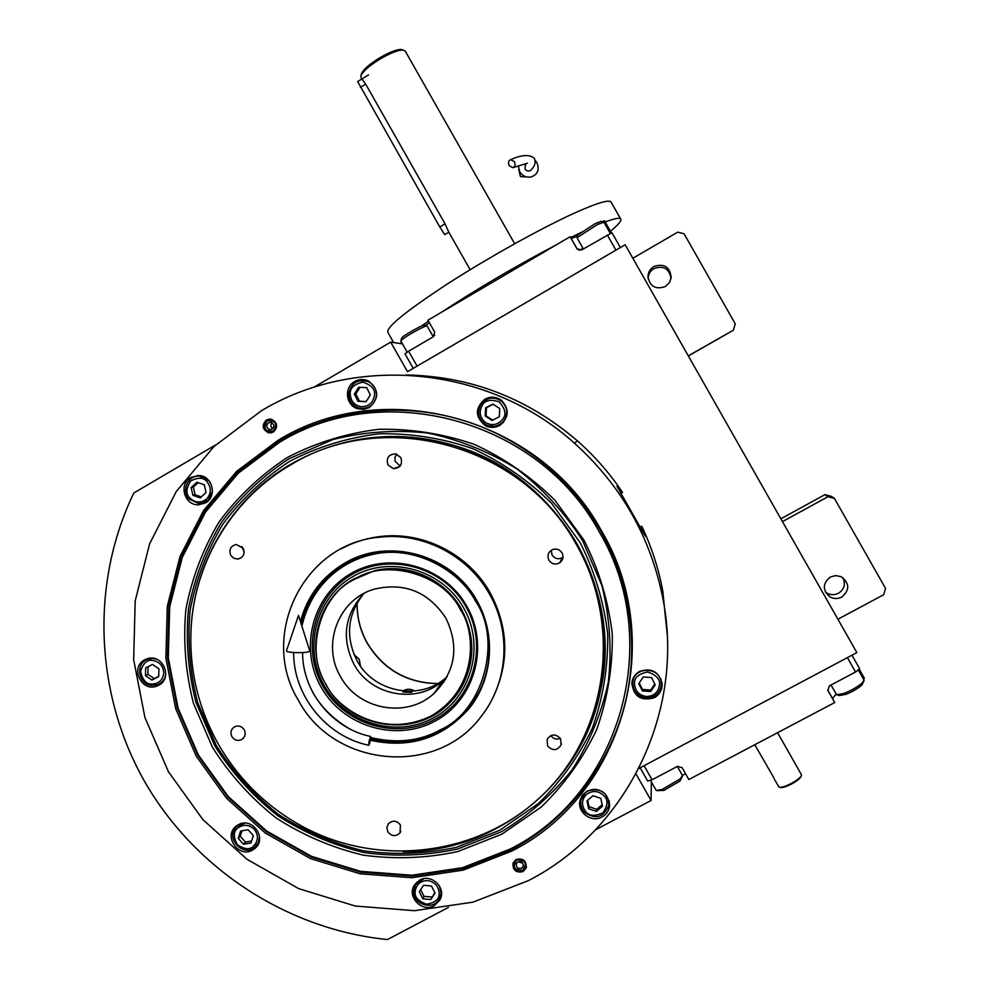 <?xml version="1.0" encoding="UTF-8"?>
<svg xmlns="http://www.w3.org/2000/svg" width="989" height="989" viewBox="0 0 989 989"><rect width="100%" height="100%" fill="white"/><g stroke="black" fill="none" stroke-linecap="round" stroke-linejoin="round"><path stroke-width="1.48" d="M445.582 679.468L441.428 683.053M443.913 682.113L439.796 685.328L443.913 682.113M688.344 355.966L733.418 330.178L688.455 355.756M638.869 768.465L856.87 652.616L625.172 244.753L407.493 371.703L390.692 342.132L313.637 387.391M782.015 520.844L782.46 521.623M780.853 518.805L824.974 494.624L828.003 496.688L782.633 521.537M671.024 278.688C669.38 268.674 663.706 265.287 653.989 268.526C650.255 270.862 648.314 274.2 648.154 278.552L648.154 278.75M653.914 266.474C650.119 268.86 648.141 272.259 647.968 276.697C649.921 286.55 655.707 289.839 665.313 286.55L669.33 282.767L671.197 277.612C670.01 266.919 664.249 263.21 653.914 266.474M632.836 258.253L677.725 232.155L684.104 233.8L735.235 323.811L733.418 330.178M215.664 444.914L133.799 492.992C90.283 583.386 94.845 693.4 144.345 781.05C194.277 868.441 286.859 929.437 387.478 939.55L448.474 907.37M595.576 829.759L651.071 800.472L636.001 773.954M824.974 494.624L831.292 496.354L834.432 498.444L885.563 588.443L883.684 594.71L837.906 619.225M830.327 577.02C822.514 583.473 822.354 590.074 829.845 596.837C833.752 598.988 837.708 599.087 841.726 597.096C849.91 590.037 849.699 583.226 841.095 576.674L835.668 575.586L830.327 577.02M834.432 498.444L828.003 496.688M825.395 592.028L826.792 593.004C830.624 595.131 834.518 595.217 838.462 593.264C844.383 589.259 845.855 584.066 842.875 577.687M402.474 343.863L390.692 342.132M651.38 782.015L651.071 800.472M447.115 676.723L446.867 676.933C420.844 701.362 374.126 692.869 357.202 661.011C345.099 636.829 347.337 614.317 363.903 593.462C344.506 614.54 341.205 638.152 353.963 664.287C370.85 696.046 417.37 704.576 443.393 680.321L447.115 676.736M444.741 679.925L445.829 679.035M278.057 440.315C383.349 375.152 539.87 416.851 601.46 530.722C667.748 641.96 622.427 796.009 511.474 851.208L463.173 870.135L411.906 877.738L360.181 873.794L310.534 858.613L265.312 833.047L226.629 798.358L196.279 756.251L175.683 708.693L165.855 657.957L167.277 606.418L179.973 556.547L203.425 510.757L236.631 471.345L278.057 440.315M279.083 441.057C343.282 403.079 427.582 399.618 496.973 433.701C541.218 455.595 575.783 488.022 600.694 530.969C624.825 574.349 634.851 620.437 630.772 669.232C624.146 745.619 577.353 815.121 511.214 849.699L463.186 868.527L412.19 876.093L360.75 872.174L311.374 857.08L266.387 831.65L227.903 797.159L197.726 755.275L177.241 707.976L167.462 657.512L168.884 606.257L181.506 556.646L204.847 511.103L237.879 471.901L279.083 441.057M667.142 633.924L662.803 591.113C658.612 568.638 651.603 547.016 641.774 526.247L645.31 536.199L616.963 486.291L622.538 492.398L620.733 493.412M492.065 427.396L487.898 425.591M488.949 427.013L485.92 425.727M641.774 526.247L640.068 527.199M622.538 492.398C609.719 473.298 594.698 456.139 577.477 440.921C527.619 398.196 470.504 376.216 406.108 374.979M528.225 880.692C626.68 830.562 685.179 711.87 662.989 599.062C650.849 537.423 621.327 485.463 574.424 443.171C488.578 365.794 355.731 353.605 261.306 410.831L214.057 446.435L176.24 491.57L149.574 543.925L135.196 600.879L133.663 659.675L144.938 717.532L168.439 771.741L203.029 819.782L247.114 859.367L298.666 888.616L355.298 906.048L414.342 910.696L472.94 902.166L528.225 880.692M266.474 419.929L271.369 419.188C277.637 422.624 278.305 426.914 273.36 432.057L268.711 432.848C262.233 429.523 261.492 425.208 266.474 419.929M516.171 859.478C523.169 857.97 526.531 860.751 526.247 867.848L523.057 871.606C515.912 873.077 512.574 870.209 513.068 863.001L516.171 859.478M190.889 477.378C178.366 483.905 184.263 505.478 198.381 504.81L205.403 502.931C217.543 496.663 212.561 475.758 198.863 475.511L190.889 477.378M144.53 659.898C129.757 667.451 141.6 692.51 156.905 686.069L158.883 685.154C173.31 677.873 162.493 653.259 147.25 658.723L144.53 659.898M238.213 824.801L236.396 826C222.896 835.606 238.361 858.637 252.566 850.07L254.989 848.377C267.623 838.326 251.997 816.382 238.213 824.801M419.682 880.123L414.403 885.093C406.504 896.689 422.056 912.884 434.196 905.689L439.957 899.916C446.855 888.184 431.402 873.114 419.682 880.123M587.293 790.99L582.608 794.958L580.024 800.484C576.847 812.204 591.471 823.169 602.041 816.976C606.356 814.553 608.865 810.906 609.583 806.047C608.099 792.387 600.657 787.368 587.293 790.99M639.524 671.457C634.95 674.102 632.391 678.021 631.835 683.214C633.702 696.639 641.231 701.461 654.409 697.665C659.836 694.439 662.407 689.679 662.111 683.399C658.81 671.556 651.281 667.563 639.524 671.457M484.857 399.197C474.732 408.37 474.98 417.247 485.611 425.802C490.383 428.027 495.093 427.903 499.742 425.418C509.211 417.482 509.681 409.05 501.176 400.1C495.909 396.589 490.47 396.28 484.857 399.197M354.668 381.507C343.826 387.218 345.693 405.292 357.462 408.692L363.569 409.384L369.429 407.493C379.504 398.06 379.034 389.159 368.007 380.802C363.445 378.886 358.995 379.121 354.668 381.507M197.615 475.474L195.426 476.599M204.389 503.463L201.917 503.45M161.677 683.053L159.983 683.498M146.397 659.848L147.621 658.612M256.794 845.187L258.104 844.359M236.717 826.705L237.422 825.271M440.093 897.48L441.292 896.009M415.034 885.637L415.343 883.746M608.581 806.369L609.669 803.661M580.766 801.696L580.531 798.766M660.912 687.293L662.061 682.904M632.898 685.933L632.07 681.458M491.83 397.207L486.724 399L483.93 401.089M497.22 426.568L488.479 425.789M363.692 379.603L359.267 380.814M365.065 409.162L360.54 408.358M599.272 531.909C538.362 419.287 383.547 377.996 279.343 442.454L238.349 473.125L205.489 512.129L182.273 557.425L169.7 606.776L168.291 657.784L178.02 707.988L198.393 755.04L228.422 796.726L266.709 831.044L311.473 856.338L360.602 871.346L411.77 875.24L462.506 867.712L510.287 848.982C620.054 794.328 664.843 641.948 599.272 531.909M370.541 411.239C337.756 414.787 307.282 424.714 279.158 441.045L237.966 471.889L204.933 511.078L181.605 556.609L168.971 606.208L167.549 657.462L177.34 707.914L197.812 755.2L227.989 797.085L266.461 831.564L311.436 856.993L360.812 872.075L412.24 875.994L463.223 868.429L511.251 849.613C577.156 815.146 623.849 746.015 630.71 669.936M501.88 834.184L541.144 807.123C564.249 784.734 582.756 758.884 596.688 729.561C607.567 698.864 612.76 667.056 612.29 634.134C608.445 601.324 599.062 570.072 584.103 540.353L555.014 500.335C531.34 476.933 504.501 458.303 474.46 444.432C443.282 433.714 411.399 428.67 378.824 429.3C346.62 433.231 316.257 442.553 287.75 457.239C260.972 474.732 238.114 496.243 219.162 521.772C202.918 549.068 191.804 578.342 185.845 609.57C183.014 641.268 185.573 672.594 193.523 703.538L212.425 747.239C229.584 774.313 250.736 797.826 275.882 817.779C302.832 835.198 331.896 847.647 363.062 855.114C394.796 859.466 426.308 858.304 457.598 851.616L501.88 834.184M501.361 831.774L457.511 849.044C426.543 855.67 395.34 856.833 363.903 852.53C333.046 845.138 304.266 832.812 277.575 815.566C252.677 795.811 231.723 772.52 214.737 745.718L196.007 702.45C188.133 671.803 185.611 640.785 188.417 609.397C194.326 578.466 205.329 549.488 221.425 522.452C240.191 497.17 262.839 475.882 289.344 458.575L332.687 439.623C363.705 431.797 395.316 429.597 427.532 433.009C459.353 439.697 489.209 451.713 517.111 469.046C543.159 489.122 565.04 513.068 582.744 540.872L601.98 585.809C609.805 617.655 611.919 649.724 608.322 682.002C601.46 713.625 589.37 742.912 572.087 769.862C552.159 794.822 528.583 815.455 501.361 831.774M499.668 830.29L456.312 847.375C425.666 853.94 394.796 855.089 363.717 850.837C333.182 843.53 304.711 831.341 278.305 814.268C253.666 794.736 232.947 771.692 216.134 745.174L197.602 702.363C189.826 672.05 187.329 641.366 190.111 610.312C195.958 579.715 206.837 551.046 222.76 524.318C241.328 499.309 263.729 478.256 289.962 461.146C317.889 446.756 347.621 437.645 379.158 433.812C411.053 433.194 442.268 438.152 472.791 448.66C502.189 462.234 528.472 480.481 551.639 503.389L580.123 542.578C594.76 571.654 603.958 602.264 607.716 634.369C608.186 666.611 603.105 697.752 592.473 727.817C578.837 756.523 560.714 781.842 538.103 803.773L499.668 830.29M601.337 686.885C622.501 586.267 555.83 475.536 456.535 446.2C422.513 435.654 388.318 433.701 353.938 440.352M291.075 464.657C232.514 498.32 194.301 562.073 191.062 629.115C189.196 669.924 198.295 708.272 218.371 744.173C238.93 779.802 267.314 807.432 303.512 827.051C381.358 868.725 483.052 855.126 545.52 792.152C608.173 729.449 622.007 624.492 576.538 544.828C522.241 444.444 384.325 407.32 291.075 464.657M403.178 851.702C493.14 852.53 578.293 787.046 599.062 697.381C611.264 644.086 604.007 593.029 577.279 544.234C549.043 496.28 508.754 463.618 456.399 446.249C398.048 429.115 342.998 435.012 291.261 463.928C232.588 497.652 194.314 561.542 191.062 628.695L190.778 638.165M300.421 621.488C307.344 595.971 322.179 576.488 344.926 563.038C388.652 536.866 451.985 554.631 476.982 600.817C495.971 634.233 493.091 677.576 470.183 707.222C443.628 737.992 410.373 749.007 370.418 740.266M301.076 623.552C307.567 597.257 322.451 577.193 345.73 563.384L360.453 556.646L376.166 552.554C414.861 545.52 457.165 565.708 476.636 600.842C496.849 635.556 492.299 681.817 466.116 710.893C439.784 738.35 407.963 747.721 370.652 738.981M489.382 593.919C511.634 632.28 508.049 682.892 481.037 716.58C436.347 777.416 333.392 767.279 298.357 700.237C258.685 635.766 303.425 543.431 379.158 537.25C422.278 531.909 467.834 555.163 489.382 593.919M341.625 548.648C353.765 542.145 366.734 538.09 380.53 536.483C423.44 531.167 468.774 554.31 490.21 592.868C508.939 628.435 509.595 663.866 492.176 699.174M387.985 464.941L393.362 468.65C400.335 468.057 402.82 464.36 400.805 457.561L395.847 453.926C388.615 454.223 385.982 457.882 387.985 464.941M230.758 555.348L233.861 558.315L238.028 559.045C243.492 557.351 245.21 553.729 243.183 548.203L236.173 544.469C230.524 546.064 228.719 549.686 230.758 555.348M231.896 736.644C234.504 740.328 237.793 741.28 241.761 739.512C245.21 737.04 246.026 733.789 244.234 729.783C241.712 726.173 238.485 725.184 234.554 726.804C230.956 729.252 230.078 732.54 231.896 736.644M387.812 831.798C391.632 836.471 395.699 836.83 400.001 832.874L400.434 824.999C396.713 820.413 392.695 819.992 388.38 823.738L386.847 827.632L387.812 831.798M547.535 745.805C552.579 751.146 557.116 750.836 561.122 744.865L560.565 738.795C555.744 733.554 551.269 733.727 547.127 739.327L547.535 745.805M548.907 560.207C551.763 564.138 555.348 565.016 559.675 562.828C563.05 560.145 563.841 556.832 562.049 552.888C559.576 549.315 556.312 548.265 552.245 549.736C548.104 552.258 546.991 555.744 548.907 560.207M400.162 465.98L395.192 461.369L394.895 457.548L396.564 454.112M244.172 552.134L241.885 546.521M560.33 738.4C556.473 739.859 553.308 738.907 550.836 735.556M563.001 557.227L562.518 557.573C558.328 559.7 554.841 558.847 552.072 555.027L551.194 550.329M562.073 558.389L562.877 558.105M361.776 406.776C369.107 406.368 373.335 402.474 374.472 395.106C375.35 389.332 371.493 385.03 362.901 382.174C354.099 384.152 349.883 388.047 350.23 393.869C350.675 401.299 354.532 405.614 361.776 406.776M361.986 408.506C370.405 408.098 375.239 403.66 376.475 395.18C376.463 388.924 373.694 384.4 368.192 381.593C357.561 378.849 351.107 382.904 348.808 393.77C348.907 400.57 352.072 405.243 358.278 407.789L361.986 408.506M363.94 380.456L367.574 380.617M365.225 408.296L368.835 407.814M358.661 387.243L354.346 394.079L358.018 401.311L366.017 401.719L370.343 394.895L366.659 387.651L358.661 387.243M354.346 394.079L355.83 394.018L359.489 401.213L366.115 401.546M360.07 387.317L355.83 394.018M358.018 401.311L359.489 401.213M206.59 499.062C211.287 493.647 211.51 487.96 207.257 482.014C203.919 477.366 198.369 477.044 190.593 481.037C185.969 488.566 185.759 494.253 189.95 498.073C195.315 502.968 200.866 503.302 206.59 499.062M210.36 482.669L208.926 480.765L199.679 476.179C188.145 474.881 180.938 490.643 189.171 499.099L199.234 503.71L208.172 500.236L212.45 491.36M198.208 476.166L200.013 475.635M204.587 502.597L206.454 502.264M191.174 487.552L192.892 495.341L200.31 497.85L206.021 492.547L204.303 484.746L196.873 482.249L191.174 487.552L193.411 487.045L195.117 494.797L201.336 496.886M192.892 495.341L195.117 494.797M198.121 482.669L193.411 487.045M163.803 673.089C163.309 665.918 159.588 661.703 152.627 660.429C147.188 659.453 143.182 663.112 140.599 671.407C142.564 680.036 146.285 684.252 151.762 684.054C158.772 683.795 162.789 680.148 163.803 673.089M156.571 659.181L153.171 658.476L148.474 659.008C134.801 662.494 138.003 685.105 152.182 685.451L157.535 684.697C161.899 682.942 164.619 679.727 165.695 675.042M148.449 659.02L149.475 658.241M161.8 682.113L162.925 681.644M145.432 675.66L151.91 680.036L158.685 676.624L158.969 668.824L152.479 664.447L145.704 667.872L145.432 675.66L147.868 674.263L154.321 678.615L158.685 676.414M151.91 680.036L154.321 678.615M148.14 666.648L147.868 674.263M254.396 829.4C249.067 824.48 243.554 824.022 237.867 828.016C233.429 831.143 233.206 836.657 237.187 844.581C244.543 849.539 250.056 849.996 253.703 845.978C258.376 840.835 258.611 835.297 254.396 829.4M245.161 823.132L237.137 826.31C224.144 836.929 242.973 858.39 255.174 846.856L258.549 842.134L259.526 836.385M243.479 844.297L251.008 842.925L253.32 835.618L248.091 829.697L240.562 831.069L238.262 838.375L243.479 844.297L245.457 842.096L251.626 840.971M238.262 838.375L240.253 836.2L245.457 842.096M241.959 830.822L240.253 836.2M427.755 880.581C420.51 880.729 416.32 884.327 415.207 891.373C414.317 896.875 418.112 901.164 426.58 904.23C435.284 902.66 439.475 899.075 439.153 893.45C438.733 886.255 434.937 881.965 427.755 880.581M423.885 878.689L415.603 884.599L413.736 890.73C412.351 904.663 433.763 911.129 439.598 898.519L441.069 893.104L439.512 886.07M441.514 893.994L440.439 896.529M430.784 899.508L435.073 893.104L431.451 885.996L423.552 885.316L419.274 891.719L422.884 898.816L430.784 899.508L434.826 892.61M422.884 898.816L424.009 896.331L431.872 897.023M420.634 889.692L424.009 896.331M586.514 794.34C581.507 799.656 581.186 805.343 585.537 811.4C588.925 816.135 594.735 816.593 602.956 812.797C607.951 805.355 608.284 799.668 603.945 795.712C598.394 790.668 592.584 790.211 586.514 794.34M585.414 792.609L581.025 799.903C580.16 804.428 581.248 808.495 584.289 812.093C595.687 819.98 603.859 817.668 608.791 805.133L608.247 799.322L605.317 794.179C598.975 788.332 592.337 787.813 585.414 792.609M609.286 800.929L608.816 804.947M581.693 796.306L581.532 797.146M602.474 806.245L600.805 798.383L593.066 795.7L586.996 800.88L588.665 808.73L596.392 811.425L602.474 806.245M596.392 811.425L596.688 809.323L602.14 804.687M588.665 808.73L588.999 806.641L596.688 809.323M587.664 800.311L588.999 806.641M485.747 422.686C492.411 426.086 498.11 424.862 502.832 419.027C506.529 414.465 505.317 408.741 499.198 401.843C490.433 399.049 484.734 400.273 482.1 405.527C478.738 412.228 479.949 417.951 485.747 422.686M484.956 424.133L486.279 424.899C493.573 427.866 499.643 426.222 504.477 419.966C508.334 412.611 507.147 406.195 500.904 400.73C493.14 396.292 486.427 397.553 480.802 404.538C476.871 412.215 478.256 418.743 484.956 424.133M491.99 398.073L499.173 398.851M497.071 425.703L503.5 422.377M492.893 404.081L485.624 407.814L485.203 415.998L492.04 420.461L499.309 416.728L499.742 408.544L492.893 404.081M485.624 407.814L486.477 407.691L486.056 415.825L492.67 420.14M493.152 404.254L486.477 407.691M485.203 415.998L486.056 415.825M646.25 696.503C653.803 696.256 658.217 692.461 659.465 685.142C660.442 679.418 656.523 675.042 647.708 672.001C638.61 673.781 634.209 677.576 634.505 683.374C634.876 690.804 638.783 695.18 646.25 696.503M646.151 697.937C654.842 697.715 659.873 693.388 661.245 684.969L661.221 682.942C660.504 666.265 633.22 666.141 632.762 682.756L632.75 682.954C633.108 691.484 637.571 696.479 646.151 697.937M632.787 682.472L633.38 677.737M661.035 679.06L661.221 682.942M643.283 676.971L638.746 683.683L642.442 690.965L650.675 691.546L655.213 684.845L651.516 677.552L643.283 676.971M650.675 691.546L650.713 690.025L654.792 684.005M642.442 690.965L642.516 689.444L650.713 690.025M639.228 682.954L642.516 689.444M526.457 867.019L523.317 870.654C516.728 872.236 513.328 869.665 513.093 862.927M516.802 859.886C525.419 859.837 527.372 863.286 522.687 870.246C514.095 870.308 512.129 866.846 516.802 859.886M521.549 868.243L523.218 866.302C523.391 862.569 521.636 861.098 517.939 861.889L516.307 863.768C516.073 867.526 517.828 869.022 521.549 868.243M518.187 861.778L522.798 863.187M271.246 432.848L269.465 432.749C263 429.424 262.258 425.134 267.228 419.855L269.589 419.015M273.236 431.13C264.792 431.476 262.839 428.014 267.351 420.77C275.795 420.424 277.761 423.873 273.236 431.13M268.489 422.773C265.88 425.517 266.264 427.78 269.626 429.535L272.099 429.127C274.695 426.42 274.336 424.157 271.023 422.377L268.489 422.773M272.741 428.657C270.541 426.914 270.306 424.949 272.037 422.76M354.26 579.467C319.521 595.452 304.488 652.765 326.271 684.697C335.63 706.418 381.185 740.699 431.649 715.702C480.024 686.7 474.757 629.449 460.54 609.966C444.012 574.349 385.735 557.845 354.26 579.467M354.235 578.713C317.815 598.37 304.637 648.735 326.049 684.697C349.426 728.942 415.331 739.129 449.365 703.068C473.521 679.542 478.75 639.314 461.294 609.434C444.568 579.146 407.122 562.667 374.275 570.876L354.235 578.713M445.866 618.137C428.46 591.855 404.674 582.175 374.534 589.085C338.609 598.901 321.128 644.605 340.587 676.723C358.203 709.879 406.751 718.842 433.887 693.561C455.509 671.655 459.502 646.509 445.866 618.137M360.404 597.801L356.151 604.613M354.013 654.533L359.267 659.317L360.466 666.153M402.98 691.002C406.838 688.653 410.744 688.653 414.712 691.002M402.98 692.127L411.77 692.325M370.826 737.584C397.022 743.716 420.238 741.12 440.464 729.783C483.015 711.178 502.622 640.835 475.66 601.324C459.378 570.109 415.714 546.385 377.155 553.556C341.254 559.687 311.275 585.797 301.892 626.124M370.751 738.276C395.402 744.779 418.928 742.17 441.317 730.426L452.937 722.91L461.665 715.368L466.437 710.337L476.995 695.675M345.087 563.755C322.055 577.873 307.48 598.122 301.373 624.479M312.376 691.645L312.611 692.065C320.646 706.641 332.848 718.83 349.204 728.621M321.202 687.281C343.171 726.631 396.453 742.566 435.432 720.932C474.745 699.891 489.753 645.953 466.808 606.245C444.457 566.215 390.099 550.885 351.515 573.2C312.586 594.921 298.653 648.265 321.202 687.281M465.93 606.541C488.455 645.533 473.731 698.506 435.123 719.176C396.836 740.44 344.493 724.789 322.909 686.143C300.755 647.807 314.453 595.415 352.69 574.077C390.606 552.159 443.974 567.229 465.93 606.541M324.244 685.587C345.297 723.28 396.329 738.523 433.652 717.791C471.296 697.628 485.636 646.002 463.68 607.988C442.268 569.676 390.247 554.977 353.296 576.327C316.01 597.121 302.646 648.203 324.244 685.587M459.613 690.322C475.227 664.002 475.845 636.965 461.48 609.212C444.778 578.948 407.369 562.481 374.547 570.69L350.415 581.038M602.561 221.771L604.427 220.671L611.412 232.971M620.264 247.361L611.956 232.712L581.643 249.945L577.044 248.894M615.813 249.957L607.283 234.937M416.987 365.93L408.618 351.206L433.392 336.705L434.641 332.044L427.928 320.226L570.121 236.73L576.933 248.709M413.13 368.18L404.971 353.827L408.618 351.206M429.362 322.748L425.418 325.542M570.121 236.73L577.304 249.24M577.428 236.21L571.209 238.522M401.608 338.226L402.56 337.138C402.362 336.408 421.598 325.035 424.058 325.171L424.38 325.257M407.208 352.22L400.891 341.094L401.954 339.722C406.244 335.914 424.479 325.764 426.754 325.913L427.137 326.049M412.71 368.662L620.449 247.497M577.774 234.974L595.403 223.514L601.077 221.388M583.312 248.968L577.02 237.719L597.356 224.577L603.908 222.166M644.074 765.696L652.085 779.789L677.465 766.351L682.138 767.711L688.839 779.53L834.741 702.536L827.929 690.557L829.314 685.921L855.572 672.013L847.412 657.648M851.974 655.225L859.639 668.725L855.572 672.013M863.323 678.825L864.374 678.269L859.169 669.108M640.13 767.785L647.647 781.013L652.085 779.789M682.225 775.079L685.748 774.066M834.741 702.536L832.503 698.457L836.138 694.031M863.99 680.692L862 684.932C858.093 688.455 852.691 691.595 845.805 694.389L839.451 695.514L837.399 694.946M863.904 679.851L862.668 682.509C858.168 686.576 851.937 690.211 843.951 693.425L836.645 694.735L831.02 685.018M682.472 776.204L679.962 781.063L663.94 790.396L656.956 790.631M682.398 775.388L680.469 778.751L661.962 789.543L656.263 790.434L650.379 780.259M448.759 232.069L445.038 223.835L365.67 84.127L361.034 77.674L360.923 75.696C362.827 71.48 368.872 66.139 379.047 59.674C389.654 53.344 397.627 50.105 402.956 49.957L405.243 51.107M361.381 74.027L361.517 73.582C363.309 69.626 368.959 64.606 378.49 58.561C388.43 52.627 395.897 49.586 400.904 49.45L402.61 49.944M405.033 50.736L514.676 243.739M448.833 232.217L444.704 234.616L439.771 226.976L357.659 81.568M393.634 342.565L387.96 332.576C385.463 327.853 405.107 311.758 446.892 284.3C487.12 258.314 540.13 228.719 573.88 213.34C595.638 203.524 607.963 199.654 610.881 201.744L611.363 202.609M605.157 221.969C613.897 218.705 619.027 217.629 620.523 218.73C622.143 220.213 618.78 224.392 610.448 231.29M400.088 343.517L401.472 342.107M421.561 325.999L428.435 321.128M441.477 312.264C477.267 288.739 515.504 266.288 556.214 244.889M570.628 237.558L583.967 231.105M514.391 161.677L510.707 159.612C508.445 160.651 507.938 162.666 509.187 165.67L512.883 167.722C515.133 166.684 515.628 164.668 514.391 161.677M525.518 164.359L525.011 168.934C527.125 171.505 529.3 171.703 531.538 169.527C531.662 168.699 536.99 165.361 534.283 158.252C529.498 154.272 521.648 154.729 510.707 159.612M518.335 165.769L519.695 171.715C522.353 175.844 526.024 177.637 530.697 177.093C537.657 174.682 539.734 169.873 536.916 162.691L535.21 160.428M368.934 745.199C370.282 741.651 370.875 738.746 370.69 736.471L370.591 736.57C369.231 740.093 368.637 743.011 368.823 745.286L368.934 745.199M309.718 650.836L309.52 651.306C307.468 653.395 285.438 652.901 286.464 650.787L286.501 650.7M774.028 778.108L754.78 744.729M801.436 775.45L801.139 776.402C800.2 778.504 796.924 781.075 791.324 784.129C786.02 786.787 782.348 787.924 780.296 787.516M801.362 774.548L801.461 775.364C800.46 777.601 796.961 780.358 790.99 783.609C785.043 786.576 781.063 787.763 779.035 787.145L774.3 779.122M357.041 603.908C357.004 617.952 360.441 631.13 367.352 643.443C383.547 669.652 406.961 683.04 437.608 683.622M610.089 233.045L611.115 232.452M433.034 336.433L434.727 335.271M578.911 250.279L583.053 248.511M832.553 698.555L827.669 689.963M445.038 223.835L439.771 226.976M365.67 84.127L360.453 87.329M647.968 276.697L648.154 278.552M829.845 596.837L826.792 593.004M357.116 603.834C357.091 617.853 360.54 631.019 367.438 643.332C383.658 669.565 407.085 682.966 437.731 683.547M760.318 482.644L758.279 479.059M717.112 406.59L715.072 403.018M577.477 440.921L574.424 443.171M662.803 591.113L662.989 599.062M268.711 432.848L269.465 432.749M526.247 867.848L526.432 867.155M203.215 503.512L198.381 504.81M161.318 683.387L156.905 686.069M257.424 845.558L254.989 848.377M440.847 897.802L439.957 899.916M487.305 425.369L485.611 425.802M360.676 408.408L357.462 408.692M380.53 536.483L379.158 537.25M393.362 468.65L399.618 466.585M238.028 559.045L241.477 557.586M241.761 739.512L243.69 737.868M400.001 832.874L400.866 831.366M561.122 744.865L561.418 743.765M559.675 562.828L562.518 557.573M369.515 381.593L368.192 381.593M201.212 475.87L199.679 476.179M149.982 658.179L148.474 659.008M239.115 824.356L237.719 825.84M416.74 882.225L415.603 884.599M581.693 796.293L581.025 799.903M501.856 400.619L500.904 400.73M269.626 429.535L271.851 429.263M433.887 693.561L443.393 680.321M571.246 238.559L577.341 249.277M401.633 338.139L400.879 340.871M433.244 336.792L427.087 325.962M424.058 325.171L426.754 325.913M600.743 221.301L603.5 222.018M610.337 233.478L603.846 222.068M577.799 234.9L577.02 237.719M832.503 698.457L827.657 689.902M858.229 669.862L864.027 680.061M677.304 766.426L682.497 775.574M361.517 73.582L360.923 75.696M400.904 49.45L402.956 49.957M448.759 232.081L470.146 269.725M357.61 81.593L368.563 74.855M610.881 201.744L620.523 218.73M525.085 164.891L526.012 163.729M518.768 169.564L520.474 176.611L526.333 176.895M513.501 167.487L527.471 163.185M370.69 736.471C332.292 728.559 302.374 691.645 302.585 652.579M309.742 650.898L298.493 615.418L286.464 650.787M368.749 745.273C326.296 736.496 293.337 695.724 293.634 652.53M777.589 732.701L801.461 774.733"/></g></svg>
